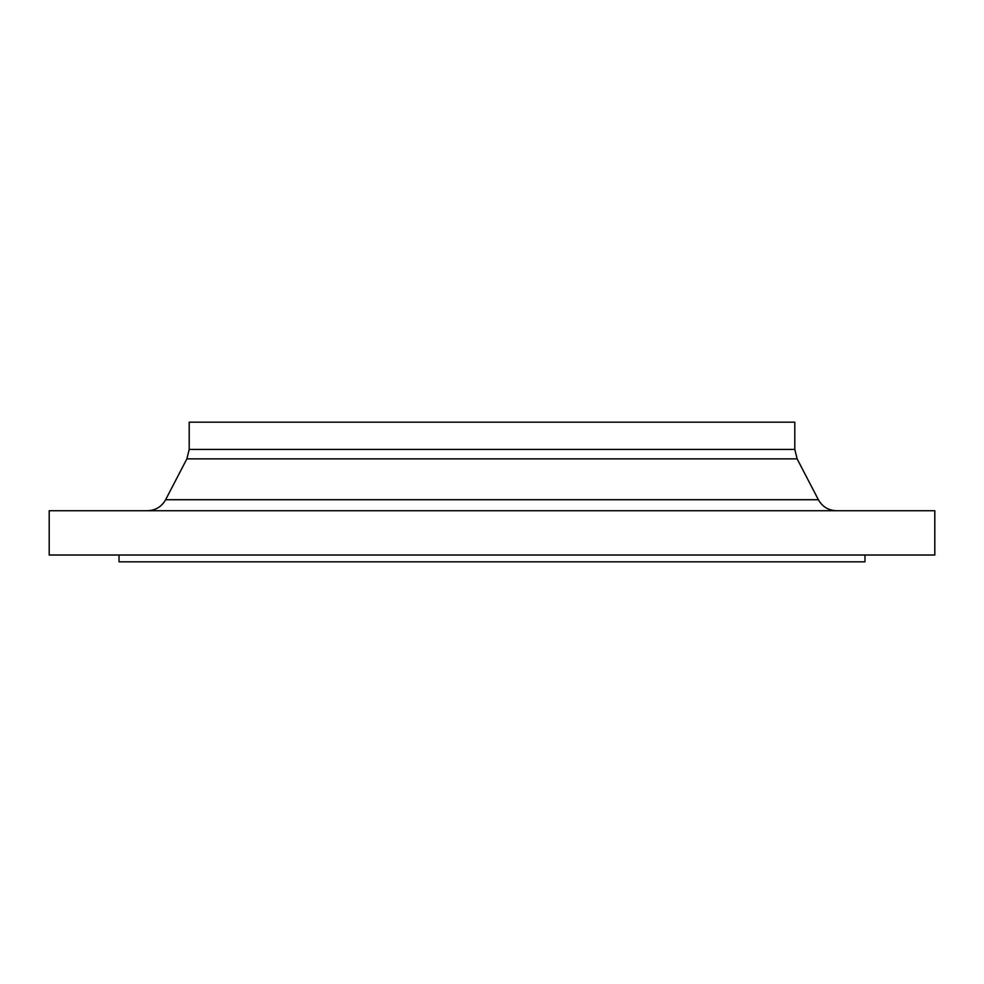 <?xml version="1.0" encoding="UTF-8"?>
<svg xmlns="http://www.w3.org/2000/svg" width="984" height="984" viewBox="0 0 984 984"><rect width="100%" height="100%" fill="white"/><g stroke="black" fill="none" stroke-linecap="round" stroke-linejoin="round"><path stroke-width="1.48" d="M492 555.013L934.8 555.013L934.8 510.733L49.2 510.733L49.2 555.013L492 555.013M492 422.173L794.801 422.173L794.801 449.417L189.199 449.417L189.199 422.173L492 422.173M119.027 555.013L119.027 561.827L864.973 561.827L864.973 555.013M818.38 499.724L797.114 458.851L186.886 458.851L165.62 499.724L818.38 499.724C822.378 506.76 828.417 510.438 836.511 510.733M165.62 499.724C161.622 506.76 155.583 510.438 147.489 510.733M186.886 458.851L189.199 449.417M797.114 458.851L794.801 449.417"/></g></svg>
